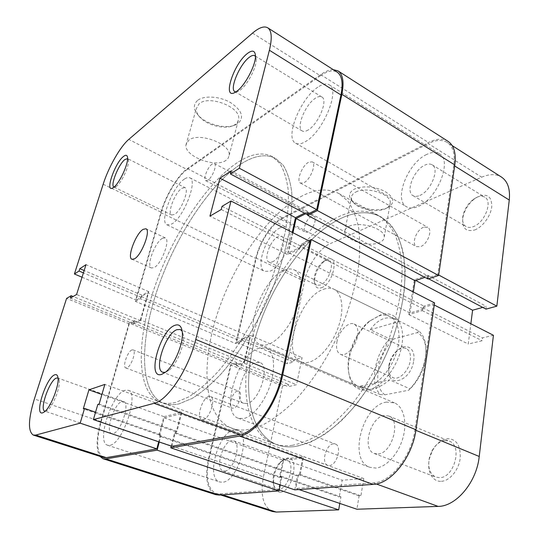 <?xml version="1.0" encoding="UTF-8"?>
<svg xmlns="http://www.w3.org/2000/svg" width="539" height="539" viewBox="0 0 539 539"><rect width="100%" height="100%" fill="white"/><g stroke="black" fill="none" stroke-linecap="round" stroke-linejoin="round"><path stroke-width="0.4" stroke-dasharray="2.69 2.02" d="M413.662 360.894C415.94 347.904 405.86 342.144 397.317 350.748C392.992 355.019 390.243 360.308 389.077 366.594L388.787 369.431C387.123 388.835 411.021 381.41 413.662 360.894M388.882 365.455C389.906 359.958 392.304 355.336 396.084 351.596C399.736 348.295 403.132 347.278 406.265 348.551C409.687 350.438 411.028 354.406 410.287 360.463C408.946 370.899 398.88 380.743 392.985 377.623C389.973 376.087 388.518 372.86 388.626 367.935L388.882 365.455M336.909 341.995C338.66 331.431 348.511 321.042 354.136 324.08C357.337 325.866 358.469 329.868 357.532 336.08C355.855 346.786 345.856 357.222 340.358 354.258C337.03 352.412 335.878 348.322 336.909 341.995M240.394 164.375C254.017 155.495 265.761 153.514 275.624 158.432L283.265 165.325C287.388 172.008 290.204 180.848 291.707 191.844C292.36 203.991 291.458 217.769 289.005 233.185C285.636 249.294 280.806 266.017 274.513 283.346C260.842 318.037 241.223 351.064 221.145 373.857C211.133 384.361 201.512 392.533 192.268 398.361L179.474 403.724C173.545 405.193 168.309 405.085 163.755 403.415C139.358 393.625 139.46 342.784 156.99 290.696C174.562 238.42 208.297 185.605 240.394 164.375C208.297 185.605 174.562 238.42 156.99 290.696C139.46 342.784 139.358 393.625 163.755 403.415C168.309 405.085 173.545 405.193 179.474 403.724L192.268 398.361C201.512 392.533 211.133 384.361 221.145 373.857C241.223 351.064 260.842 318.037 274.513 283.346C280.806 266.017 285.636 249.294 289.005 233.185C291.458 217.769 292.36 203.991 291.707 191.844C290.204 180.848 287.388 172.008 283.265 165.325L275.624 158.432C265.761 153.514 254.017 155.495 240.394 164.375M300.526 196.762C314.985 188.98 327.793 187.916 338.937 193.575L347.743 201.007C352.688 207.946 356.326 216.914 358.651 227.903C360.126 239.963 360.005 253.498 358.294 268.516C355.632 284.154 351.415 300.284 345.64 316.898C332.92 350.08 313.61 381.262 293.068 402.438C282.773 412.173 272.734 419.638 262.944 424.847L249.18 429.408C242.732 430.526 236.931 430.135 231.777 428.236C204.052 417.314 200.521 367.072 216.476 316.447C232.437 265.653 266.455 215.405 300.526 196.762M284.302 270.268C288.055 268.678 291.35 268.55 294.193 269.884C301.901 273.482 303.504 289.584 297.252 307.452C291.067 325.32 278.144 341.409 267.917 344.522C264.979 345.425 262.392 345.405 260.142 344.448C241.519 337.865 261.267 278.697 284.302 270.268M380.379 394.609L360.483 386.099L363.98 388.787L372.153 389.252C377.543 388.1 383.377 384.974 389.65 379.887L409.943 388.841L411.351 387.325C419.106 378.277 423.863 367.861 425.621 356.077C426.881 344.333 424.597 335.952 418.749 330.926L396.037 319.479C392.129 317.639 388.154 317.323 384.112 318.529C378.87 320.206 374.275 323.939 370.327 329.747L389.582 338.809C374.578 354.521 369.356 384.112 380.379 394.609L384.947 394.811L408.69 390.216L409.943 388.841M384.947 394.811C371.91 386.092 377.61 353.557 394.063 338.863L417.489 332.57C424.2 336.808 426.935 345.068 425.695 357.35C424.052 368.359 419.611 378.095 412.362 386.544L408.69 390.216M389.582 338.809L394.063 338.863M417.489 332.57L418.749 330.926M360.483 386.099L389.65 379.887M370.327 329.747L399.123 321.372M280.071 227.862C266.751 233.697 254.63 267.627 264.689 271.38L270.248 271.07C283.554 266.306 296.484 230.901 286.364 227.323C284.619 226.468 282.524 226.649 280.071 227.862M184.446 179.056C172.595 186.433 158.985 222.095 167.103 224.878L171.84 223.981C183.597 217.749 198.096 180.302 189.843 177.816C188.448 177.136 186.649 177.553 184.446 179.056M234.128 429.974C218.719 431.55 205.379 478.295 219.649 481.954L222.25 482.23C237.76 482.216 251.848 433.417 237.591 430.223L234.128 429.974M125.176 390.27C112.024 393.167 95.935 442.465 107.571 445.221L109.734 445.315C122.845 444.136 139.837 392.345 128.08 390.243L125.176 390.27M386.476 402.094C362.552 404.971 347.83 460.306 369.788 467.293L375.804 468.054C386.335 467.205 398.503 453.885 402.956 437.863C407.491 421.855 403.482 406.581 394.447 402.869L386.476 402.094M259.313 348.133C238.036 353.301 219.75 412.571 238.305 418.244L243.52 418.56C252.865 416.829 264.932 401.723 270.416 384.395C275.975 367.072 273.873 351.32 266.266 348.234L259.313 348.133M426.504 154.545C407.524 163.169 393.308 200.36 406.696 206.828C409.741 208.526 413.548 208.404 418.102 206.477C437.075 199.41 452.794 160.285 439.379 153.817C435.916 151.789 431.624 152.032 426.504 154.545M317.842 87.183C300.385 98.381 284.504 138.099 295.608 143.185C298.121 144.58 301.476 144.014 305.66 141.487C323.016 131.994 340.52 89.757 329.248 84.825C326.378 83.188 322.578 83.969 317.842 87.183M340.803 218.45C305.559 235.442 271.407 283.992 256.483 333.776C241.56 383.397 247.374 433.181 277.1 444.783C282.625 446.811 288.763 447.377 295.52 446.474L309.837 442.418C319.944 437.607 330.218 430.587 340.661 421.357C361.433 401.205 380.507 371.236 392.621 339.051C398.058 322.915 401.892 307.19 404.115 291.889C405.375 277.14 405.011 263.787 403.044 251.814C400.207 240.852 396.077 231.831 390.64 224.743L381.127 216.995C369.208 210.884 355.774 211.376 340.803 218.45C355.774 211.376 369.208 210.884 381.127 216.995C387.858 221.428 393.51 227.903 398.092 236.419C401.926 246.067 404.27 257.433 405.133 270.517C405.267 291.148 401.009 314.87 392.621 339.051C383.148 363.589 370.906 385.506 355.895 404.809C345.809 416.566 335.534 426.302 325.084 434.01C314.749 440.43 304.892 444.587 295.52 446.474C288.763 447.377 282.625 446.811 277.1 444.783C247.374 433.181 241.56 383.397 256.483 333.776C271.407 283.992 305.559 235.442 340.803 218.45M237.261 162.69C205.271 184.055 171.557 237.005 153.898 289.355C136.279 341.524 135.983 392.385 160.198 402.114C164.712 403.778 169.92 403.866 175.822 402.377L188.562 396.974C197.773 391.112 207.374 382.906 217.365 372.355C237.416 349.481 257.049 316.346 270.773 281.58C277.093 264.211 281.958 247.462 285.36 231.325C287.853 215.896 288.796 202.105 288.19 189.95C286.735 178.955 283.965 170.122 279.882 163.458L272.316 156.593C262.52 151.715 250.83 153.75 237.261 162.69C205.271 184.055 171.557 237.005 153.898 289.355C136.279 341.524 135.983 392.385 160.198 402.114C164.712 403.778 169.92 403.866 175.822 402.377L188.562 396.974C197.773 391.112 207.374 382.906 217.365 372.355C237.416 349.481 257.049 316.346 270.773 281.58C277.093 264.211 281.958 247.462 285.36 231.325C287.853 215.896 288.796 202.105 288.19 189.95C286.735 178.955 283.965 170.122 279.882 163.458L272.316 156.593C262.52 151.715 250.83 153.75 237.261 162.69M423.499 227.296C416.377 229.796 411.122 244.234 416.492 246.646L420.447 246.667C427.575 244.383 433.026 229.681 427.656 227.276L423.499 227.296M308.476 162.32C301.968 165.722 295.999 181.219 300.499 183.112L303.983 182.687C310.484 179.527 316.662 163.688 312.148 161.828L308.476 162.32M333.432 443.813C325.96 444.284 320.867 463.385 327.759 465.346L329.477 465.541C336.983 465.346 342.211 445.915 335.332 444.015L333.432 443.813M208.856 396.488C202.32 397.593 196.001 418.028 201.788 419.544L203.257 419.618C209.799 418.81 216.28 397.964 210.486 396.542L208.856 396.488M237.382 391.119C232.316 391.974 227.727 406.925 232.188 408.151L233.454 408.218C238.528 407.524 243.204 392.358 238.743 391.173L237.382 391.119M131.92 349.946C127.561 351.273 122.158 367.032 125.789 367.921L126.847 367.881C131.206 366.736 136.711 350.707 133.066 349.878L131.92 349.946M311.367 216.51C306.347 218.672 301.907 230.773 305.606 232.242L308.045 232.08C313.065 230.052 317.619 217.763 313.907 216.314L311.367 216.51M212.191 164.045C207.697 166.807 202.725 179.595 205.743 180.68L207.838 180.242C212.326 177.627 217.419 164.611 214.387 163.553L212.191 164.045M448.017 141.299C442.741 138.173 436.219 138.584 428.444 142.518L282.355 217.79C271.717 223.065 259.448 241.964 255.735 258.383L235.671 343.532L241.526 341.564L242.038 339.375L249.874 336.713L148.016 292.994L141.124 296.457L242.038 339.375M333.183 69.598C329.497 69.679 325.327 71.357 320.658 74.638L187.383 168.599C177.836 175.135 165.614 195.59 160.844 212.622L135.336 301.308L235.671 343.532M135.336 301.308L140.47 298.754L241.526 341.564M140.47 298.754L141.124 296.457M134.211 320.671L236.634 362.538L230.773 364.303L129.097 323.016L134.211 320.671L133.544 323.016L140.403 319.903L243.965 362.444L249.874 336.713M140.403 319.903L148.016 292.994M133.544 323.016L236.109 364.782L243.965 362.444M236.634 362.538L236.109 364.782M230.773 364.303L208.566 458.534C204.55 478.012 206.963 490.066 215.795 494.681M129.097 323.016L100.685 421.821C96.212 438.113 95.949 449.627 99.897 456.371M280.226 484.918L281.729 477.493L280.112 477.642L283.615 460.333L164.2 417.799L159.429 436.152L280.112 477.642M159.248 442.007L160.831 435.869L281.729 477.493M160.831 435.869L159.429 436.152M171.234 446.083L174.508 433.161L175.997 432.864L180.787 413.925L302.642 458.076L283.615 460.333M180.787 413.925L164.2 417.799M175.997 432.864L299.179 475.903L302.642 458.076M174.508 433.161L297.467 476.058L299.179 475.903M294.772 489.85L297.467 476.058M434.575 302.898L423.937 306.105L423.499 309.009L410.017 313.018L288.56 252.69L300.85 247.118L423.499 309.009M308.672 240.765L301.51 244.039L423.937 306.105M301.51 244.039L300.85 247.118M413.332 291.997L410.017 313.018M292.967 232.727L288.56 252.69M307.964 214.03L308.315 212.406L428.471 276.177L424.948 277.369M308.315 212.406L305.647 213.747M428.04 279L428.471 276.177M171.678 215L113.972 187.073L116.478 186.278C121.619 182.687 129.596 165.298 128.437 160.204L127.568 158.614L184.924 187.585C189.715 189.074 181.38 210.661 174.515 214.441L171.678 215C166.935 213.424 174.966 192.436 181.865 188.266L184.924 187.585M235.846 91.94L238.588 91.165L240.3 90.02C247.509 84.785 256.78 66.951 256.193 59.351L255.466 56.454M45.161 411.21L47.264 410.428C52.937 406.783 60.941 386.113 59.088 379.995L57.747 378.001L123.62 401.535C130.445 402.835 120.669 432.696 113.022 433.599L111.667 433.558C104.883 432.035 114.356 403.024 122.016 401.535L123.62 401.535M165.311 372.334L168.875 370.381C176.745 364.553 184.924 344.509 183.354 335.009L182.162 331.182M197.456 100.537C193.029 104.728 193.38 109.734 198.507 115.562C206.72 124.725 226.542 129.515 236.015 124.644L238.056 123.451C244.47 117.286 241.944 110.327 230.483 102.558C219.488 96.144 203.702 95.235 197.456 100.537M235.442 124.354L233.616 125.425C225.134 129.798 207.293 125.486 199.942 117.273C197.267 114.383 196.041 111.539 196.263 108.75L199.032 103.865C208.782 94.642 240.953 107.133 238.662 119.031L237.706 121.962L235.442 124.354M246.896 403.489L243.648 403.327C232.855 400.113 243.682 365.152 256.099 362.464L259.939 362.558C270.74 365.53 259.36 401.764 246.896 403.489M308.261 129.906C305.754 131.455 303.747 131.806 302.244 130.97C295.763 128.033 305.195 104.593 315.355 98.266C318.044 96.481 320.206 96.057 321.83 96.98C328.372 99.863 318.387 124.152 308.261 129.906M226.009 160.312C215.681 168.269 184.143 156.317 185.968 144.897L188.69 140.302C198.406 131.671 231.298 144.034 229.176 155.299L228.26 158.068L226.009 160.312M162.374 238.339C154.909 242.24 146.008 266.313 151.472 267.984L154.087 267.6C161.505 264.184 170.762 239.37 165.237 237.84L162.374 238.339M82.043 277.221L136.124 300.034L161.336 212.299C165.972 195.751 177.857 175.869 187.114 169.542L128.801 139.379M252.548 33.108L320.402 75.77L187.114 169.542M320.402 75.77C327.362 70.932 332.967 69.733 337.205 72.172M307.055 214.488L307.695 211.51L304.488 213.134M292.259 232.37L287.375 254.469L299.623 248.937L300.29 245.858L309.986 241.438M171.826 446.285L175.539 431.624L177.035 431.321L181.818 412.382L163.91 416.607L159.146 434.919L160.548 434.636L158.688 441.818M103.4 457.49C96.663 453.461 95.915 441.535 101.164 421.693L129.279 323.851L134.406 321.513L133.739 323.858L140.612 320.752L148.825 291.68L141.925 295.163L141.272 297.461L136.124 300.034M129.279 323.851L66.587 298.417M299.623 248.937L221.233 209.509M300.29 245.858L222.055 206.329M287.375 254.469L209.954 216.139M307.695 211.51L231.211 170.89M159.146 434.919L83.302 408.784M160.548 434.636L95.551 412.214M163.91 416.607L101.918 394.487M181.818 412.382L104.849 384.401M177.035 431.321L99.149 404.014M175.539 431.624L97.822 404.418M141.925 295.163L84.158 270.544M141.272 297.461L83.417 272.889M148.825 291.68L86.018 264.662M140.612 320.752L76.585 294.483M133.739 323.858L70.414 298.107M134.406 321.513L73.149 296.504M368.09 389.966C382.266 387.352 398.779 365.59 401.959 344.637C405.348 323.629 394.905 310.127 380.958 314.688L370.387 320.651C357.552 330.966 347.796 352.324 348.403 368.784C349.393 384.226 355.956 391.287 368.09 389.966M378.823 315.975C382.879 314.742 386.537 314.904 389.812 316.447C398.685 320.631 401.75 336.43 396.253 353.254C390.822 370.084 377.785 384.657 366.641 386.887L362.067 387.211L357.957 386.214C351.785 383.229 348.511 376.828 348.12 367.025C347.54 351.509 356.771 331.31 368.871 321.588L378.823 315.975M321.399 287.759C333.722 283.723 339.617 253.438 327.099 259.448L325.313 260.404C318.394 266.071 314.783 273.347 314.473 282.254C315.025 287.159 317.33 288.998 321.399 287.759M325.138 260.458L328.931 260.35C335.292 262.715 328.285 282.591 320.153 285.111L316.622 285.158C315.16 284.397 314.331 282.8 314.129 280.347C314.405 272.586 317.552 266.232 323.582 261.294L325.138 260.458M280.26 492.147C292.913 492.067 300.028 455.522 287.105 458.13L281.607 461.135C275.631 467.812 272.99 475.681 273.691 484.756C274.567 489.702 276.756 492.168 280.26 492.147M284.868 459.666L286.916 459.882C295.83 462.058 288.48 489.392 278.879 489.291L277.154 489.082C275.052 488.294 273.724 486.225 273.165 482.883C272.566 474.98 274.87 468.108 280.085 462.28L284.868 459.666M474.691 229.978C482.493 227.135 490.631 216.233 491.716 207.023C491.999 197.085 487.815 193.434 479.178 196.068L475 198.46C468.6 203.486 464.551 209.873 462.853 217.628C461.795 228.078 465.736 232.194 474.691 229.978M477.13 197.159C480.128 195.94 482.674 195.947 484.77 197.173C493.077 201.283 484.595 223.005 473.188 226.69C470.385 227.727 468.007 227.694 466.053 226.589C463.116 224.655 462.058 221.118 462.886 215.977C464.375 209.206 467.906 203.627 473.491 199.241L477.13 197.159M441.441 481.3C449.829 480.869 458.824 469.947 460.212 458.271C460.737 445.329 456.365 438.793 447.08 438.665C441.111 439.689 436.172 443.786 432.265 450.954L429.63 457.955C426.322 470.203 432.083 482.203 441.441 481.3M444.695 440.545L449.317 441.151C462.684 445.409 454.417 477.642 439.75 477.689L435.822 477.13C429.623 473.848 427.508 467.266 429.475 457.389L431.779 451.271C435.189 445.005 439.494 441.428 444.695 440.545M387.426 207.737L389.293 206.727C395.202 201.856 393.517 196.614 384.24 191.008C373.298 186.238 363.353 185.598 354.406 189.101C348.571 192.517 347.978 196.728 352.641 201.727C359.601 208.91 378.324 212.171 387.426 207.737M355.787 192.079C366.304 186.11 391.476 194.087 390.256 202.907C390.175 204.84 389.111 206.477 387.063 207.832L385.392 208.741C377.253 212.71 360.402 209.779 354.17 203.338C352.257 201.458 351.327 199.551 351.374 197.624C351.509 195.367 352.978 193.521 355.787 192.079M419.894 195.414C430.951 191.096 439.912 168.545 432.103 164.786C430.142 163.647 427.703 163.775 424.786 165.163C413.723 170.007 405.274 191.904 413.069 195.664C414.895 196.688 417.166 196.607 419.894 195.414M378.088 453.966C392.17 453.427 401.373 419.894 388.707 415.993L384.3 415.542C370.32 416.93 361.595 449.499 374.342 453.515L378.088 453.966M224.77 471.126C233.798 470.918 241.91 442.748 233.603 440.835L231.689 440.686C222.701 441.421 214.845 468.896 223.153 470.965L224.77 471.126M272.33 261.9C280.085 258.989 287.516 238.548 281.627 236.446L278.05 236.729C270.295 240.003 263.14 259.946 269.001 262.109L272.33 261.9M349.151 226.333C359.735 220.849 385.372 228.792 384.246 237.106C384.139 239.417 382.522 241.229 379.389 242.55C368.386 247.617 343.801 239.862 344.751 231.514C344.859 229.385 346.321 227.653 349.151 226.333M292.374 445.315C285.643 446.231 279.525 445.679 274.028 443.658C244.43 432.103 238.764 382.286 253.761 332.597C268.752 282.739 302.898 234.081 338.068 216.974C352.998 209.853 366.399 209.327 378.263 215.405C384.961 219.824 390.586 226.286 395.134 234.795C398.934 244.443 401.252 255.809 402.074 268.907C402.161 289.564 397.87 313.321 389.441 337.555C379.941 362.141 367.686 384.118 352.668 403.475C342.582 415.273 332.32 425.035 321.884 432.777C311.555 439.231 301.725 443.408 292.374 445.315M323.602 289.275C327.49 287.833 330.946 287.833 333.978 289.254C342.198 293.115 344.441 309.103 338.505 326.54C332.644 343.976 319.654 359.425 309.015 362.154C305.963 362.956 303.241 362.848 300.836 361.831C280.994 354.709 299.664 296.76 323.602 289.275M438.665 274.991L437.762 274.506L453.804 165.412C455.239 154.073 453.05 146.413 447.222 142.431C442.115 139.412 435.795 139.803 428.269 143.603L481.677 177.19L330.292 243.608L282.153 218.706L428.269 143.603M299.024 489.553L295.81 488.462L373.406 482.91C390.667 482.479 411.452 456.52 414.902 429.92L433.343 304.542L422.731 307.722L422.293 310.632L408.845 314.608L414.343 279.775L427.663 275.234L427.238 278.057L437.762 274.506M282.497 385.991L263.409 476.941L209.125 458.453L231.096 365.146L282.497 385.991L288.695 384.502L288.244 386.699L296.538 384.731L302.062 357.606L293.795 359.904L293.351 362.046L287.172 363.744L236.459 342.353L256.288 258.12L304.468 281.371L287.172 363.744M282.153 218.706C271.818 223.806 259.892 242.173 256.288 258.12M236.459 342.353L242.328 340.378L242.84 338.182L250.696 335.507L244.308 363.299L236.446 365.631L236.965 363.387L231.096 365.146M209.125 458.453C205.238 477.359 207.576 489.048 216.139 493.515L219.595 493.906L278.535 489.695L281.25 476.274L279.64 476.429L283.143 459.161L303.679 456.681L300.216 474.509L298.498 474.67L295.81 488.462M481.677 177.19C489.412 173.861 496.015 173.827 501.479 177.082M482.722 307.398L486.333 306.395L485.996 309.13M493.428 335.285L482.486 337.913L482.142 340.736L468.256 344.023L470.857 323.737M339.799 503.426L340.944 496.87L339.247 496.965L342.184 480.229L363.778 478.524L360.908 495.792L359.102 495.887L356.879 509.234M272.559 511.545C263.2 506.889 260.148 495.354 263.409 476.941M304.468 281.371C307.58 265.747 319.492 248.129 330.292 243.608M278.535 489.695L279.215 489.924M433.343 304.542L434.259 305.013M236.446 365.631L288.244 386.699M236.965 363.387L288.695 384.502M244.308 363.299L296.538 384.731M250.696 335.507L302.062 357.606M242.84 338.182L293.795 359.904M242.328 340.378L293.351 362.046M300.216 474.509L360.908 495.792M298.498 474.67L359.102 495.887M303.679 456.681L363.778 478.524M283.143 459.161L342.184 480.229M279.64 476.429L339.247 496.965M281.25 476.274L340.944 496.87M427.663 275.234L486.333 306.395M427.238 278.057L428.646 278.798M414.343 279.775L415.731 280.496M408.845 314.608L468.256 344.023M422.293 310.632L482.142 340.736M422.731 307.722L482.486 337.913M187.383 168.599L282.355 217.79M320.658 74.638L428.444 142.518M160.844 212.622L255.735 258.383M100.685 421.821L208.566 458.534M103.171 184.223L161.336 212.299M101.164 421.693L34.381 398.954M454.653 165.945L453.804 165.412M376.323 483.968L373.406 482.91M219.595 493.906L222.56 494.856M414.902 429.92L415.886 430.324M396.084 351.596L397.317 350.748M354.136 324.08L406.265 348.551M378.263 215.405L338.937 193.575M294.193 269.884L396.037 319.479M260.142 344.448L363.98 388.787M425.695 357.35L425.621 356.077M412.362 386.544L411.351 387.325M274.028 443.658L231.777 428.236M340.358 354.258L392.985 377.623M388.626 367.935L388.787 369.431M167.103 224.878L264.689 271.38M107.571 445.221L219.649 481.954M238.305 418.244L369.788 467.293M295.608 143.185L406.696 206.828M300.499 183.112L416.492 246.646M201.788 419.544L327.759 465.346M125.789 367.921L232.188 408.151M205.743 180.68L305.606 232.242M214.387 163.553L313.907 216.314M133.066 349.878L238.743 391.173M210.486 396.542L335.332 444.015M312.148 161.828L427.656 227.276M329.248 84.825L439.379 153.817M266.266 348.234L394.447 402.869M128.08 390.243L237.591 430.223M189.843 177.816L286.364 227.323M115.737 186.784L112.88 187.862M238.588 91.165L235.186 92.331M233.616 125.425L236.015 124.644M199.942 117.273L198.507 115.562M111.667 433.558L44.852 411.142M243.648 403.327L164.503 372.927M164.429 372.9L162.785 372.267M302.244 130.97L234.876 91.643M185.968 144.897L196.263 108.75M151.472 267.984L131.947 259.279M165.237 237.84L145.874 228.779M229.176 155.299L238.662 119.031M321.83 96.98L254.725 55.712M259.939 362.558L180.316 329.511M183.354 335.009L182.189 331.391M168.875 370.381L165.48 372.2M59.088 379.995L57.841 376.956M47.264 410.428L44.205 412.012M256.193 59.351L255.459 55.645M128.437 160.204L127.507 157.24M387.063 207.832L389.293 206.727M432.103 164.786L484.77 197.173M388.707 415.993L449.317 441.151M233.603 440.835L286.916 459.882M281.627 236.446L328.931 260.35M384.246 237.106L390.256 202.907M333.978 289.254L389.812 316.447M300.836 361.831L357.957 386.214M344.751 231.514L351.374 197.624M269.001 262.109L316.622 285.158M223.153 470.965L277.154 489.082M374.342 453.515L435.822 477.13M413.069 195.664L466.053 226.589M452.201 145.618L447.222 142.431M220.734 494.984L216.139 493.515M354.17 203.338L352.641 201.727M429.475 457.389L429.63 457.955M431.779 451.271L432.265 450.954M462.886 215.977L462.853 217.628M473.491 199.241L475 198.46M273.165 482.883L273.691 484.756M280.085 462.28L281.607 461.135M314.129 280.347L314.473 282.254M323.582 261.294L325.313 260.404M348.12 367.025L348.403 368.784M368.871 321.588L370.387 320.651"/><path stroke-width="0.81" d="M99.897 456.371L102.989 458.723L215.795 494.681L219.326 495.085L279.013 490.941L280.226 484.918M102.989 458.723L105.927 458.884L219.326 495.085M105.927 458.884L157.132 450.153L279.013 490.941M157.132 450.153L159.248 442.007M282.732 374.713C276.958 404.102 255.284 434.313 239.585 436.085L170.789 447.821L294.772 489.85L373.163 484.406C390.957 484.009 412.429 457.22 415.973 429.772L434.575 302.898L311.232 239.585L282.732 374.713L415.973 429.772M170.789 447.821L171.234 446.083M311.232 239.585L308.672 240.765M305.647 213.747L296.093 218.551L415.111 280.704L413.332 291.997M296.093 218.551L292.967 232.727M424.948 277.369L415.111 280.704M307.675 215.391L428.04 279L438.598 275.463L317.356 210.56L307.675 215.391L307.964 214.03M317.356 210.56L341.874 94.332L454.801 164.947L438.598 275.463M454.801 164.947C456.27 153.271 454.013 145.389 448.017 141.299L338.014 70.905L333.183 69.598M341.874 94.332C344.232 82.144 342.945 74.335 338.014 70.905M113.729 187.282L112.88 187.862C104.566 193.11 114.74 163.155 123.404 156.532C125.702 154.686 127.069 154.922 127.507 157.24C128.828 163.068 119.611 183.159 113.729 187.282M127.568 158.614L124.859 159.544C118.553 164.28 109.983 185.874 113.972 187.073M237.147 91.017L235.186 92.331C222.068 100.18 233.259 64.491 247.057 53.752C252.178 49.75 254.981 50.383 255.459 55.645C256.133 64.37 245.407 85 237.147 91.017M255.466 56.454L254.725 55.712C253.343 54.944 251.39 55.578 248.863 57.626C239.377 64.929 229.331 89.285 234.876 91.643L235.846 91.94M42.776 412.786C33.775 416.249 46.132 377.529 54.722 374.821C56.305 374.194 57.35 374.908 57.841 376.956C59.97 383.936 50.713 407.841 44.205 412.012L42.776 412.786M57.747 378.001L56.359 378.102C49.615 380.083 39.111 409.99 44.852 411.142L45.161 411.21M161.788 374.322C146.345 379.928 159.915 330.387 174.811 325.354C178.867 323.845 181.326 325.852 182.189 331.391C183.994 342.285 174.515 365.503 165.48 372.2L161.788 374.322M182.162 331.182L180.316 329.511L176.913 329.679C165.695 333.264 153.467 369.66 162.785 372.267L165.311 372.334M143.118 229.351C135.882 233.441 126.759 257.743 131.947 259.279L134.454 258.835C141.649 255.237 151.129 230.166 145.874 228.779L143.118 229.351M267.721 27.792L337.205 72.172C342.002 75.5 343.249 83.094 340.944 94.931L269.385 50.248C272.296 38.128 271.744 30.642 267.721 27.792C264.13 25.784 259.07 27.556 252.548 33.108L128.801 139.379C120.298 146.507 108.48 167.333 103.171 184.223L74.409 274.001L82.043 277.221M35.763 435.074L80.17 423.155L156.856 448.879L106.271 457.645L103.4 457.49L33.31 435.088L35.763 435.074L106.271 457.645M231.002 201.027L195.765 339.462L281.769 374.969L309.986 241.438L231.002 201.027L222.055 206.329L221.233 209.509L209.954 216.139L219.939 178.166L231.211 170.89L230.416 173.956L239.356 168.229L316.703 209.658L340.944 94.931M316.703 209.658L307.055 214.488L230.416 173.956M304.488 213.134L295.507 217.662L292.259 232.37M281.769 374.969C276.163 403.435 255.183 432.709 239.949 434.481L171.826 446.285L93.395 419.605L97.822 404.418L99.149 404.014L104.849 384.401L88.928 389.852L83.302 408.784L84.542 408.414L80.17 423.155M158.688 441.818L156.856 448.879M33.31 435.088C27.866 431.395 28.223 419.349 34.381 398.954L66.587 298.417L71.182 295.695L70.414 298.107L76.585 294.483L86.018 264.662L79.792 268.685L79.044 271.029L74.409 274.001M93.395 419.605L154.073 403.32C167.663 400.558 188.583 369.074 195.765 339.462M269.385 50.248L239.356 168.229M295.507 217.662L219.939 178.166M95.551 412.214L84.542 408.414M101.918 394.487L88.928 389.852M84.158 270.544L79.792 268.685M83.417 272.889L79.044 271.029M73.149 296.504L71.182 295.695M452.201 145.618L501.479 177.082C507.731 181.326 510.325 188.98 509.267 200.05L496.837 306.152L438.665 274.991M434.259 305.013L493.428 335.285L479.225 456.472C476.705 482.122 456.142 506.532 438.119 506.397L356.879 509.234L299.024 489.553M428.646 278.798L485.996 309.13L496.837 306.152M470.857 323.737L472.595 310.215L482.722 307.398M279.215 489.924L338.674 509.867L339.799 503.426M338.674 509.867L276.258 512.043L272.559 511.545L220.734 494.984M415.731 280.496L472.595 310.215M239.585 436.085L373.163 484.406M239.949 434.481L154.073 403.32M509.267 200.05L454.653 165.945M438.119 506.397L376.323 483.968M222.56 494.856L276.258 512.043M415.886 430.324L479.225 456.472"/></g></svg>
